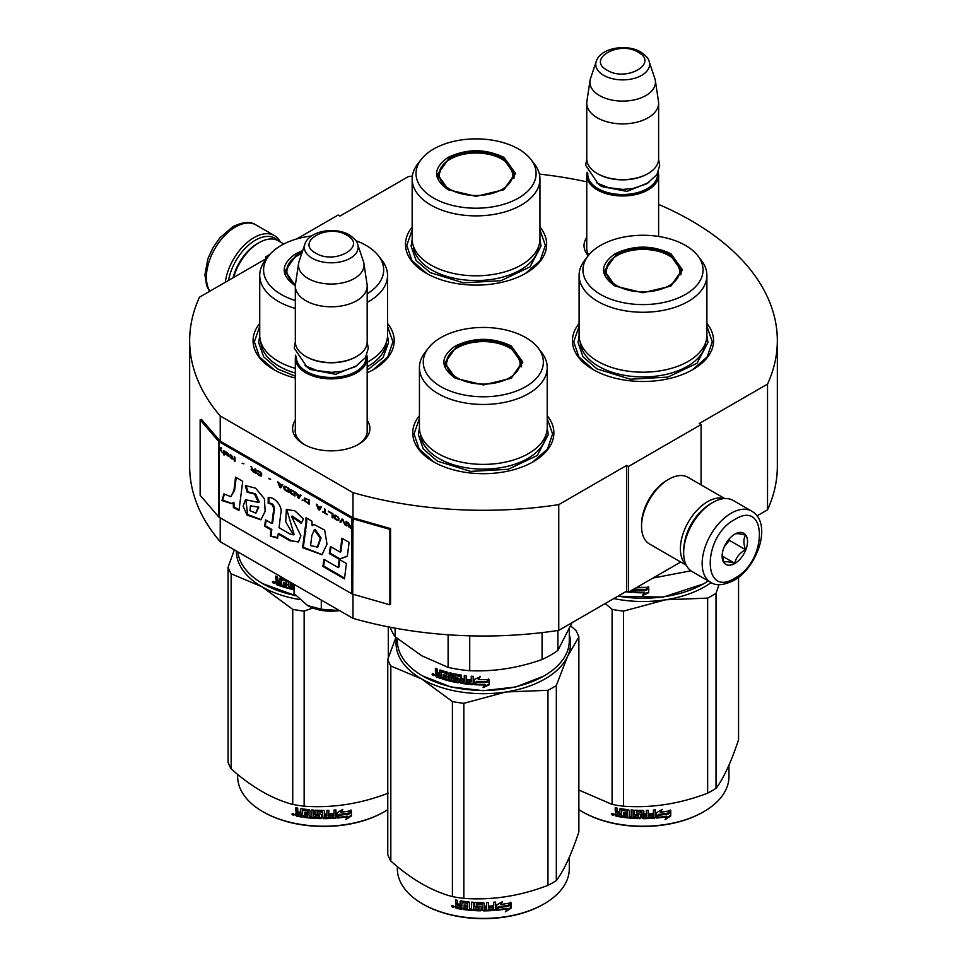 <?xml version="1.0" encoding="UTF-8"?>
<svg xmlns="http://www.w3.org/2000/svg" width="967" height="967" viewBox="0 0 967 967"><rect width="100%" height="100%" fill="white"/><g stroke="black" fill="none" stroke-linecap="round" stroke-linejoin="round"><path stroke-width="1.45" d="M220.234 517.828L220.234 541.713A293.835 169.648 180 0 1 189.665 466.36L189.665 340.638A293.835 169.648 180 0 0 220.234 415.991L352.991 492.638A293.835 169.648 180 0 0 558.757 504.629L626.676 465.417L628.49 466.469L701.075 424.561L699.262 423.51L767.532 384.092L767.532 509.814L757.016 515.882M296.772 238.922L338.148 215.025L339.961 216.076L408.243 176.659A293.835 169.648 180 0 1 412.365 176.042M539.393 174.096A293.835 169.648 180 0 1 586.751 181.82M658.612 204.412A293.835 169.648 180 0 1 777.335 340.638A293.835 169.648 180 0 1 767.532 384.092M267.194 257.875L265.562 256.932L269.926 254.418M266.88 258.274L199.468 297.195A293.835 169.648 180 0 0 189.665 340.638M367.182 420.319A38.644 22.314 180 0 1 358.588 444.312L358.588 444.312A38.644 22.314 180 0 1 303.928 444.312A38.644 22.314 180 0 1 295.322 420.319M588.226 255.723A38.644 22.314 180 0 1 586.751 237.399M579.1 323.449A70.567 40.747 -0 0 0 593.097 369.551A70.567 40.747 -0 0 0 692.904 369.551A70.567 40.747 -0 0 0 706.901 323.449M412.16 227.064A70.567 40.747 -0 0 0 426.157 273.178A70.567 40.747 -0 0 0 525.963 273.178A70.567 40.747 -0 0 0 539.961 227.064M259.736 323.449A70.567 40.747 -0 0 0 273.734 369.551A70.567 40.747 -0 0 0 295.322 378.073M367.182 372.803A70.567 40.747 -0 0 0 373.54 369.551A70.567 40.747 -0 0 0 387.537 323.449M419.424 415.641A70.567 40.747 -0 0 0 433.421 461.755A70.567 40.747 -0 0 0 533.216 461.755A70.567 40.747 -0 0 0 547.213 415.641M777.335 340.638L777.335 466.36A293.835 169.648 180 0 1 767.532 509.814M265.562 256.932L265.562 259.035M220.234 415.991L220.234 441.133A1.535 0.894 180 0 1 219.944 440.904L201.523 419.448L200.145 419.835L200.145 495.273L218.566 516.729A3.082 1.777 0 0 0 219.146 517.2L351.903 593.835A3.082 1.777 0 0 0 352.713 594.173L389.882 604.81L389.882 529.384L352.713 518.747A3.082 1.777 180 0 1 351.903 518.409L219.146 441.762A3.082 1.777 180 0 1 218.566 441.29L200.145 419.835M352.991 594.258L352.991 618.36L220.234 541.713M352.991 492.638L352.991 517.78L220.234 441.133M558.757 504.629L558.757 630.351A293.835 169.648 180 0 1 352.991 618.36M558.757 630.351L626.676 591.139L626.676 465.417M628.49 466.469L628.49 592.191L626.676 591.139M680.72 562.032L628.49 592.191M701.075 424.561L701.075 484.878M367.182 428.707A36.081 20.827 180 0 1 367.339 430.641A36.081 20.827 180 0 1 357.645 444.844M304.859 444.844A36.081 20.827 180 0 1 295.177 430.641A36.081 20.827 180 0 1 295.322 428.707M588.843 254.95A36.081 20.827 180 0 1 586.594 247.709A36.081 20.827 180 0 1 586.751 245.787M426.616 273.431L411.93 260.546L406.769 245.413L412.16 229.941M539.961 229.941L545.352 245.413L540.19 260.546L525.504 273.431M593.557 369.817L578.87 356.932L573.721 341.798L579.1 326.326M706.901 326.326L712.292 341.798L707.143 356.932L692.445 369.817M547.213 418.518L552.604 433.99L547.455 449.123L532.757 462.008M433.881 462.008L419.182 449.123L414.033 433.99L419.424 418.518M387.537 326.326L392.916 341.798L387.767 356.932L373.081 369.817M274.193 369.817L259.494 356.932L254.345 341.798L259.736 326.326M228.526 280.418A39.006 22.519 -60 0 1 255.409 240.167A39.006 22.519 -60 0 1 277.831 240.529M225.299 282.279A41.061 23.704 -60 0 1 253.946 237.652A41.061 23.704 -60 0 1 274.483 235.622A41.061 23.704 -60 0 1 280.345 241.968M751.722 511.156L733.216 500.471A41.061 23.704 120 0 0 712.679 502.502L711.228 503.348A39.006 22.519 120 0 0 683.657 551.117L683.657 552.798A41.061 23.704 120 0 0 692.154 571.594L710.66 582.279C715.858 586.014 723.546 585.41 733.76 580.49C757.644 567.424 772.778 523.147 751.722 511.156A41.061 23.704 120 0 0 731.197 513.187A41.061 23.704 120 0 0 704.375 549.377A41.061 23.704 120 0 0 710.66 582.279M711.228 503.348L712.679 502.502A41.061 23.704 120 0 0 683.657 552.798M734.823 519.472C702.054 536.588 702.054 598.887 734.823 578.145C767.593 561.041 767.593 498.742 734.823 519.472M734.823 534.147A17.962 10.371 120 0 0 722.119 556.146A17.962 10.371 120 0 0 734.823 563.483A17.962 10.371 120 0 0 747.527 541.484A17.962 10.371 120 0 0 734.823 534.147M722.156 555.07L723.799 562.286C725.19 561.307 728.816 561.634 734.69 563.253C736.08 557.439 739.707 552.931 745.581 549.703C743.333 543.575 743.333 538.74 745.581 535.186C739.707 533.566 736.08 533.252 734.69 534.219M734.69 563.253L722.24 556.061M745.581 549.703L729.384 540.36L729.384 538.704M727.692 540.783A15.399 8.884 120 0 1 724.307 546.645L729.384 540.36M283.815 243.974L278.278 240.783A38.499 22.229 120 0 0 259.035 242.693L257.222 243.732A35.924 20.742 120 0 0 233.107 277.771M257.222 243.732L259.035 242.693A38.499 22.229 120 0 0 233.639 277.456M724.21 498.609A38.499 22.229 120 0 0 707.602 501.668A38.499 22.229 120 0 0 683.186 533.313A38.499 22.229 120 0 0 686.038 564.728M724.791 498.573L688.021 477.335A38.499 22.229 120 0 0 668.777 479.245L666.952 480.297A35.924 20.742 120 0 0 641.556 524.295L641.556 526.386A38.499 22.229 120 0 0 649.522 544.01L686.292 565.248M668.777 479.245A38.499 22.229 120 0 0 668.765 479.245A38.499 22.229 120 0 0 641.556 526.386M704.327 508.34A35.924 20.742 120 0 0 684.527 542.644M658.612 236.444L658.612 175.22A35.924 20.742 0 0 1 636.431 194.379A35.924 20.742 0 0 1 597.28 189.883A35.924 20.742 180 0 1 586.751 175.22A35.924 20.742 180 0 1 587.138 172.186M658.612 175.22A35.924 20.742 0 0 0 658.225 172.186M657.548 173.564A34.897 20.15 0 0 1 636.685 192.832A34.897 20.15 0 0 1 598.005 188.625A34.897 20.15 180 0 1 587.803 173.564M598.005 173.963L597.28 173.54L598.005 173.963A34.897 20.15 0 0 0 647.358 173.963A34.897 20.15 0 0 0 647.721 173.746M647.358 173.963L648.083 173.54A35.924 20.742 0 0 1 597.28 173.54A35.924 20.742 180 0 1 586.751 158.878L586.751 103.143A35.924 20.742 180 0 1 586.884 101.342L590.027 80.539A32.781 18.929 180 0 1 590.499 78.593L596.252 61.392A26.919 15.545 0 0 0 603.65 75.329A26.919 15.545 -0 0 0 635.307 78.061A26.919 15.545 -0 0 0 649.111 61.392L654.864 78.593A32.781 18.929 0 0 1 655.336 80.539L658.467 101.342A35.924 20.742 0 0 1 658.612 103.143A35.924 20.742 0 0 1 636.431 122.301A35.924 20.742 0 0 1 597.28 117.805A35.924 20.742 180 0 1 586.751 103.143M648.083 173.54A35.924 20.742 0 0 0 658.612 158.878L658.612 103.143M655.336 80.539A32.781 18.929 0 0 1 636.528 99.335A32.781 18.929 0 0 1 599.504 95.564A32.781 18.929 180 0 1 590.027 80.539M367.182 432.563L367.182 358.141A35.924 20.742 0 0 1 345.001 377.299A35.924 20.742 0 0 1 305.85 372.803A35.924 20.742 180 0 1 295.322 358.141A35.924 20.742 180 0 1 295.709 355.107M367.182 358.141A35.924 20.742 0 0 0 366.795 355.107M366.13 356.485A34.897 20.15 0 0 1 345.255 375.752A34.897 20.15 0 0 1 306.575 371.546A34.897 20.15 180 0 1 296.385 356.485M306.575 356.883L305.85 356.46L306.575 356.883A34.897 20.15 0 0 0 355.929 356.883A34.897 20.15 0 0 0 356.291 356.666M355.929 356.883L356.654 356.46A35.924 20.742 0 0 1 305.85 356.46A35.924 20.742 180 0 1 295.322 341.798L295.322 286.063A35.924 20.742 180 0 1 295.467 284.262L298.598 263.459A32.781 18.929 180 0 1 299.069 261.513L304.823 244.313A26.919 15.545 0 0 0 312.22 258.249A26.919 15.545 -0 0 0 343.877 260.981A26.919 15.545 -0 0 0 357.681 244.313L363.435 261.513A32.781 18.929 0 0 1 363.906 263.459L367.049 284.262A35.924 20.742 0 0 1 367.182 286.063A35.924 20.742 0 0 1 345.001 305.221A35.924 20.742 0 0 1 305.85 300.725A35.924 20.742 180 0 1 295.322 286.063M356.654 356.46A35.924 20.742 0 0 0 367.182 341.798L367.182 286.063M363.906 263.459A32.781 18.929 0 0 1 345.098 282.255A32.781 18.929 0 0 1 308.074 278.484A32.781 18.929 180 0 1 298.598 263.459M307.663 605.596C316.862 610.576 327.608 612.232 339.888 610.576L321.286 609.246L307.663 605.596L294.041 593.52L294.041 584.322M321.286 600.048L321.286 609.246M615.06 286.063C599.745 275.305 599.745 264.547 615.06 253.789C633.687 244.941 652.314 244.941 670.953 253.789L682.521 269.926L670.953 286.063L643.007 292.747L615.157 286.111M615.411 286.256L604.508 270.76L615.786 255.046C633.929 246.44 652.072 246.44 670.228 255.046L681.493 270.76L670.554 286.28M703.432 583.911L663.362 597.05L617.78 596.276M708.279 580.901A85.966 49.631 180 0 1 703.795 583.705A85.966 49.631 180 0 1 618.07 596.107M638.667 586.304L637.942 587.295A85.966 49.631 180 0 0 648.301 587.295L646.367 589.314A84.939 49.039 180 0 1 636.165 589.193L634.038 592.517L636.165 589.193M648.241 586.703L646.367 589.314M646.403 589.906A85.966 49.631 180 0 1 636.081 589.773M634.147 588.915L634.147 591.925M634.038 588.976L634.038 592.517M644.735 592.783L642.801 595.43L648.736 592.638L648.736 587.271L646.621 590.184A85.966 49.631 180 0 1 636.286 590.088L634.461 592.541A85.966 49.631 180 0 0 644.735 592.783L644.711 592.191A84.939 49.039 180 0 1 634.884 591.973M648.676 587.368L648.676 592.046L642.801 594.838M632.853 589.665L632.055 592.384A85.966 49.631 180 0 1 628.647 592.094M632.853 591.792L632.188 591.804A84.939 49.039 180 0 1 629.541 591.574M632.974 591.2L632.188 591.804M628.26 592.058A85.966 49.631 180 0 1 625.589 591.756M690.934 570.796L653.003 578.036M579.1 275.377L579.1 335.295A63.895 36.891 180 0 0 597.824 361.38A63.895 36.891 0 0 0 667.46 369.382A63.895 36.891 0 0 0 706.901 335.295L706.901 275.377A63.895 36.891 0 0 0 701.341 260.316L697.823 255.772A60.051 34.667 0 0 0 685.458 245.413A60.051 34.667 180 0 0 588.19 255.772L584.672 260.316A63.895 36.891 180 0 0 579.1 275.377A63.895 36.891 180 0 0 597.824 301.462A63.895 36.891 0 0 0 667.46 309.452A63.895 36.891 0 0 0 706.901 275.377M588.19 255.772A60.051 34.667 180 0 0 600.543 294.439A60.051 34.667 0 0 0 677.057 298.477A60.051 34.667 0 0 0 697.823 255.772M605.451 270.905L604.762 273.274M681.252 273.274L680.55 270.905M706.901 335.73L707.953 342.451L697.002 363.278L667.859 377.094L630.339 379.221L597.074 368.959L583.004 356.799L578.061 342.451L579.112 335.73M613.779 598.585A87.248 50.369 0 0 0 665.586 599.782L707.651 598.114A97.522 56.304 0 0 0 711.954 595.769A97.522 56.304 0 0 0 716.015 593.279L716.015 788.347A97.522 56.304 180 0 1 711.954 790.825A97.522 56.304 0 0 1 707.651 793.17C679.608 803.891 651.565 808.231 623.522 806.188A97.522 56.304 -0 0 1 612.099 804.423L578.87 790.039M582.581 811.881A84.939 49.039 0 0 0 582.944 812.087A84.939 49.039 0 0 0 703.069 812.087L703.795 811.676A85.966 49.631 180 0 0 728.973 776.574L728.973 765.139M738.558 577.263L738.558 739.767C731.04 762.347 723.521 778.544 716.015 788.347M719.013 584.624L716.015 593.279M605.221 603.517L612.099 609.355A97.522 56.304 0 0 0 623.522 611.12L665.586 599.782A87.248 50.369 0 0 0 711.18 582.557M612.099 609.355L612.099 804.423M623.522 611.12L623.522 806.188M707.651 598.114L707.651 793.17M578.87 809.633A85.966 49.631 0 0 0 582.219 811.676A85.966 49.631 0 0 0 703.795 811.676L703.069 812.087M656.315 817.466L658.309 814.419A84.939 49.039 0 0 0 668.221 813.017L669.998 810.128M658.309 814.419L656.472 818.058L656.472 812.727L662.153 809.415L660.316 812.244L661.186 810.008M658.491 815.012A85.966 49.631 0 0 0 668.523 813.585L668.221 813.017M660.316 812.244A85.966 49.631 0 0 0 670.324 810.684L668.523 813.585M621.346 816.45A84.939 49.039 0 0 1 616.33 815.592L616.003 816.16L615.217 815.35L615.217 813.029L616.704 811.724L615.544 810.539L615.544 807.808M616.33 815.592L615.217 813.029L616.39 812.292L615.544 810.539M615.217 811.095L615.217 807.747A85.966 49.631 0 0 0 617.115 808.11L617.115 811.059L617.901 811.857L619.811 812.171L620.077 808.775M619.811 812.171L619.811 809.222L620.596 808.69A85.966 49.631 0 0 0 628.502 809.705L629.299 810.431L629.299 816.486L631.197 816.644L631.342 809.947M619.992 808.835L620.596 808.69M631.197 816.644L631.197 809.935L633.095 810.08L633.095 816.789A85.966 49.631 0 0 0 638.595 817.055L638.643 814.903A84.939 49.039 0 0 1 635.198 814.77L634.412 814.069L634.412 810.491M638.595 815.495A85.966 49.631 0 0 1 635.101 815.35L635.198 814.77M635.101 815.35L634.412 814.069M634.304 814.661L634.328 810.636M634.304 810.805L635.101 810.201A85.966 49.631 0 0 0 643.007 810.406L643.804 811.059L643.792 813.416A84.939 49.039 0 0 0 643.804 813.416L643.792 810.962M643.804 814.009A85.966 49.631 0 0 0 646.319 813.984L646.319 810.37L648.216 810.322L648.156 816.438A84.939 49.039 0 0 0 648.216 816.426M648.216 817.03A85.966 49.631 0 0 0 653.088 816.777L653.269 814.613A84.939 49.039 0 0 1 648.978 814.855M655.3 817.514L655.155 816.922L654.369 817.635A84.939 49.039 0 0 1 643.007 818.07L643.007 818.662A85.966 49.631 0 0 0 654.502 818.227L655.3 817.514L655.3 809.899L653.402 810.044L653.402 813.646A85.966 49.631 0 0 1 648.978 813.9L648.978 815.447A85.966 49.631 0 0 0 653.402 815.205M655.155 816.922L655.155 809.911M636.637 811.228L636.564 811.821A85.966 49.631 0 0 0 641.895 811.954L641.919 811.361A84.939 49.039 0 0 1 636.637 811.228L636.334 811.893M636.564 811.821L636.564 813.876A85.966 49.631 0 0 0 640.057 813.984L640.843 814.649L640.843 817.997L640.057 818.638L640.879 817.405M640.843 817.997L640.057 818.638A85.966 49.631 0 0 1 622.881 817.284L623.123 816.716A84.939 49.039 0 0 0 640.094 818.046M622.881 817.284L622.881 815.737A85.966 49.631 0 0 0 626.991 816.245L627.486 814.154A84.939 49.039 0 0 1 624.041 813.731L624.041 812.788M627.293 814.734A85.966 49.631 0 0 1 623.812 814.311L624.041 813.731M623.812 814.311L623.812 812.764A85.966 49.631 0 0 0 627.293 813.174L626.991 811.095A85.966 49.631 0 0 1 621.648 810.406L621.902 809.838A84.939 49.039 0 0 0 627.184 810.515M627.293 813.174L627.486 810.793M616.003 816.16A85.966 49.631 0 0 0 621.346 817.067L621.648 810.406M643.804 815.568L644.107 817.115L646.004 817.091L646.27 814.939A84.939 49.039 0 0 1 643.792 814.976L643.804 815.568A85.966 49.631 0 0 0 646.319 815.532M619.811 814.661A84.939 49.039 0 0 0 620.077 814.71L620.077 813.15L620.077 814.71M619.811 813.731A85.966 49.631 0 0 1 617.115 813.259L617.417 814.867A85.966 49.631 0 0 0 619.811 815.278M617.115 813.259L617.417 812.691A84.939 49.039 0 0 0 620.077 813.15M644.095 816.523L643.792 814.976M627.184 815.664L627.486 814.154M623.123 816.716L623.123 815.773M643.007 818.07L642.221 817.429L641.919 811.361M648.156 816.438L648.156 810.322M638.643 816.462L638.643 814.903M611.748 813.477L611.362 814.141L613.924 814.697L611.495 813.706M643.007 818.662L642.209 818.022L641.895 811.954M670.747 815.967L665.054 819.641L666.928 816.704A85.966 49.631 0 0 1 656.895 818.022L658.696 815.278A85.966 49.631 0 0 0 668.729 813.839L670.747 810.612L670.747 815.967L670.409 811.144M666.928 816.704L666.638 816.136A84.939 49.039 0 0 1 657.318 817.369M668.366 813.283A84.939 49.039 0 0 0 668.427 813.271L670.409 810.044M665.852 818.408L670.409 815.411M612.413 813.634L612.558 814.323L613.175 813.803L613.175 815.278L612.051 814.915L612.595 813.368M616.97 285.688A36.819 21.262 180 0 1 608.436 263.35A36.819 21.262 180 0 1 669.043 255.626A36.819 21.262 0 0 1 677.577 263.35A36.819 21.262 0 0 1 662.818 288.577A36.819 21.262 0 0 1 616.97 285.688M605.161 274.821A37.858 21.854 180 0 1 605.149 274.326L608.436 263.35M680.841 274.821A37.858 21.854 0 0 0 680.853 274.326L677.577 263.35M448.12 189.677C432.793 178.919 432.793 168.161 448.12 157.403C466.747 148.567 485.374 148.567 504 157.403L515.58 173.54L504 189.677L476.066 196.361L448.217 189.725M448.458 189.87L437.567 174.374L448.845 158.661C466.988 150.054 485.132 150.054 503.275 158.661L514.553 174.374L503.614 189.895M412.16 178.992L412.16 238.909A63.895 36.891 180 0 0 430.871 265.006A63.895 36.891 0 0 0 500.519 272.996A63.895 36.891 0 0 0 539.961 238.909L539.961 178.992A63.895 36.891 0 0 0 534.388 163.931L530.871 159.386A60.051 34.667 0 0 0 518.517 149.027A60.051 34.667 180 0 0 421.249 159.386L417.732 163.931A63.895 36.891 180 0 0 412.16 178.992A63.895 36.891 180 0 0 430.871 205.077A63.895 36.891 0 0 0 500.519 213.066A63.895 36.891 0 0 0 539.961 178.992M421.249 159.386A60.051 34.667 180 0 0 433.603 198.054A60.051 34.667 0 0 0 510.117 202.091A60.051 34.667 0 0 0 530.871 159.386M438.51 174.519L437.821 176.888M514.299 176.888L513.61 174.519M539.961 239.345L541.012 246.065L530.061 266.892L500.918 280.708L463.386 282.835L430.134 272.573L416.052 260.413L411.108 246.065L412.16 239.345M450.03 189.302A36.819 21.262 180 0 1 441.484 166.965A36.819 21.262 180 0 1 502.091 159.241A36.819 21.262 0 0 1 510.636 166.965A36.819 21.262 0 0 1 495.878 192.191A36.819 21.262 0 0 1 450.03 189.302M438.22 178.436A37.858 21.854 180 0 1 438.208 177.94L441.484 166.965M513.9 178.436A37.858 21.854 0 0 0 513.912 177.94L510.636 166.965M455.372 378.254C440.058 367.496 440.058 356.738 455.372 345.981C473.999 337.145 492.638 337.145 511.265 345.981L522.833 362.117L511.265 378.254L483.319 384.939L455.469 378.302M455.723 378.448L444.82 362.951L456.098 347.238C474.241 338.631 492.396 338.631 510.54 347.238L521.817 362.951L510.878 378.472M543.744 676.102L515.822 686.945L483.319 690.68L450.815 686.945L422.531 675.897A85.966 49.631 180 0 1 397.352 640.795L397.352 638.619M569.285 629.36L569.285 640.795A85.966 49.631 180 0 1 544.107 675.897A85.966 49.631 180 0 1 422.531 675.897L423.256 676.308M474.362 684.709L474.362 679.39L480.128 676.948L478.254 679.487A85.966 49.631 180 0 0 488.613 679.487L486.679 681.505A84.939 49.039 180 0 1 476.477 681.384L474.362 684.709L476.477 681.384M488.553 678.894L486.679 681.505M486.715 682.098A85.966 49.631 180 0 1 476.393 681.977M474.459 679.342L474.459 684.128M478.677 678.907A84.939 49.039 180 0 1 478.314 678.894L480.164 676.356M485.047 684.974L483.113 687.622L489.048 684.829L489.048 679.463L486.933 682.388A85.966 49.631 180 0 1 476.598 682.279L474.773 684.733A85.966 49.631 180 0 0 485.047 684.974L485.035 684.382A84.939 49.039 180 0 1 475.196 684.165M488.988 679.559L488.988 684.237L483.113 687.029M439.949 669.986L439.489 673.395L437.797 672.802L437.096 668.934A85.966 49.631 180 0 1 435.416 668.306L435.416 671.666L436.455 673.02L435.416 673.588L437.011 672.524L435.984 671.171L435.984 668.523M446.27 673.685L446.27 675.486L446.718 673.153L445.992 673.358A85.966 49.631 180 0 1 441.145 671.896L440.867 678.508A85.966 49.631 180 0 1 436.117 676.827L435.416 673.588L437.011 672.524M439.489 673.395L440.009 669.998M457.125 680.816L457.439 679.209L456.835 681.022A85.966 49.631 180 0 1 451.649 679.946L451.649 673.237L449.873 672.814L449.873 679.523L448.12 679.076L448.12 673.02L447.383 672.186A85.966 49.631 180 0 1 440.203 670.034L439.489 670.445M449.873 679.523L450.271 672.911M457.125 679.777L457.149 678.907A84.939 49.039 180 0 1 453.886 678.254L453.148 677.444L452.774 678L453.076 673.685M456.835 679.463A85.966 49.631 180 0 1 453.523 678.81L453.886 678.254M453.148 673.661L453.148 677.444M470.965 682.92L470.965 682.92A85.966 49.631 180 0 1 466.142 682.436L466.142 675.728L464.281 675.498L464.281 679.1A85.966 49.631 180 0 1 461.839 678.761L461.066 675.039A85.966 49.631 180 0 1 453.523 673.648L452.774 674.144M464.281 679.1L464.511 675.522M471.267 681.397L471.413 680.804A84.939 49.039 180 0 1 467.097 680.381L466.892 680.973A85.966 49.631 180 0 0 471.267 681.397L471.413 680.804M473.165 683.983L472.367 684.576L473.165 683.983L473.165 676.38L471.267 676.235L471.267 679.837L471.413 676.247M471.267 679.837A85.966 49.631 180 0 1 466.892 679.414L466.892 680.973M473.286 683.403L472.5 683.995A84.939 49.039 180 0 1 461.332 682.726L460.57 681.953L460.304 682.521L460.57 676.151L460.57 681.953M472.5 683.995L472.367 684.576A85.966 49.631 180 0 1 461.066 683.294L461.332 682.726M460.304 676.719L460.28 675.848A84.939 49.039 180 0 1 455.252 674.93L454.913 677.541A85.966 49.631 180 0 0 458.225 678.169L458.999 678.955L458.999 682.303L458.225 682.823A85.966 49.631 180 0 1 442.257 678.955L442.741 678.435A84.939 49.039 180 0 0 458.527 682.255L459.289 681.735M460.002 676.417A85.966 49.631 180 0 1 454.913 675.486L454.623 675.679M442.741 677.553L442.741 678.435M446.27 677.033A85.966 49.631 180 0 1 443.091 676.114L443.563 675.582A84.939 49.039 180 0 0 446.718 676.501L445.992 678.508A85.966 49.631 180 0 1 442.257 677.408L442.257 678.955M446.27 675.486A85.966 49.631 180 0 1 443.091 674.567L443.091 676.114M445.992 673.358L446.44 672.827A84.939 49.039 180 0 1 441.641 671.376L441.375 671.654M440.867 677.831A84.939 49.039 180 0 1 436.685 676.344L435.984 673.092M463.979 682.158L464.511 680.067A84.939 49.039 180 0 1 462.093 679.728L462.141 681.904L463.979 682.158L464.281 680.647A85.966 49.631 180 0 1 461.839 680.309M439.489 676.501A85.966 49.631 180 0 1 437.362 675.752L437.096 674.096A85.966 49.631 180 0 0 439.489 674.942L439.489 676.501L440.009 675.981A84.939 49.039 180 0 1 439.489 675.8M439.489 674.942L440.009 674.434A84.939 49.039 180 0 1 437.64 673.6L437.096 674.096M440.009 674.434L440.009 675.981M443.563 674.712L443.563 675.582M446.718 676.501L446.44 677.976M467.097 679.438L467.097 680.381M434.292 675.075L432.068 674.156L434.062 675.619M432.068 674.156L432.66 673.685L432.66 675.026L433.639 675.546L434.231 674.688M453.523 678.81L452.774 678M461.066 683.294L460.304 682.521M542.076 632.599L542.076 659.506A94.947 54.817 0 0 0 557.899 650.368L557.899 630.472M448.108 634.775L448.108 667.363A94.947 54.817 0 0 0 469.72 670.699L469.72 635.815M542.076 659.506C517.961 668.04 493.847 671.775 469.72 670.699M572.077 622.651L557.899 650.368M448.108 667.363L421.624 655.699L395.14 636.782A94.947 54.817 180 0 1 390.221 627.232M395.14 628.151L395.14 636.782M419.424 367.569L419.424 427.487A63.895 36.891 180 0 0 438.136 453.583A63.895 36.891 0 0 0 507.772 461.573A63.895 36.891 0 0 0 547.213 427.487L547.213 367.569A63.895 36.891 0 0 0 541.653 352.508L538.135 347.963A60.051 34.667 0 0 0 525.782 337.604A60.051 34.667 180 0 0 428.502 347.963L424.984 352.508A63.895 36.891 180 0 0 419.424 367.569A63.895 36.891 180 0 0 438.136 393.654A63.895 36.891 0 0 0 507.772 401.656A63.895 36.891 0 0 0 547.213 367.569M428.502 347.963A60.051 34.667 180 0 0 440.855 386.631A60.051 34.667 0 0 0 517.369 390.668A60.051 34.667 0 0 0 538.135 347.963M445.763 363.096L445.074 365.466M521.564 365.466L520.875 363.096M433.639 675.546L433.76 673.963M433.639 674.072L433.095 674.507L432.902 673.491M547.213 427.922L548.265 434.642L537.314 455.469L508.171 469.285L470.651 471.413L437.398 461.15L423.316 448.99L418.373 434.642L419.424 427.922M396.555 637.966A87.248 50.369 -0 0 0 421.624 678.931A87.248 50.369 0 0 0 505.898 691.973L547.963 690.305A97.522 56.304 0 0 0 552.278 687.96A97.522 56.304 0 0 0 556.327 685.482L556.327 880.538A97.522 56.304 180 0 1 552.278 883.028A97.522 56.304 0 0 1 547.963 885.361C519.92 896.095 491.877 900.422 463.834 898.379A97.522 56.304 -0 0 1 452.411 896.614C431.886 891.151 411.362 879.293 390.825 861.053L390.825 665.997A97.522 56.304 0 0 1 387.767 659.397L387.767 854.465A97.522 56.304 0 0 0 390.825 861.053M422.893 904.072A84.939 49.039 0 0 0 423.256 904.29A84.939 49.039 0 0 0 543.381 904.29L544.107 903.867A85.966 49.631 180 0 0 569.285 868.765L569.285 857.33M570.735 625.963L575.812 630.315A97.522 56.304 180 0 1 578.87 636.902L578.87 831.958C571.352 854.538 563.834 870.735 556.327 880.538M569.285 634.703A87.248 50.369 180 0 1 567.593 656.351L578.87 636.902M390.825 665.997L421.624 678.931L452.411 701.546A97.522 56.304 0 0 0 463.834 703.311L505.898 691.973A87.248 50.369 0 0 0 567.593 656.351L556.327 685.482M395.902 637.422L387.767 659.397M452.411 701.546L452.411 896.614M463.834 703.311L463.834 898.379M547.963 690.305L547.963 885.361M397.352 866.589L397.352 868.765A85.966 49.631 0 0 0 422.531 903.867A85.966 49.631 0 0 0 544.107 903.867L543.381 904.29M496.627 909.657L498.621 906.611A84.939 49.039 0 0 0 508.533 905.209L510.322 902.32M498.621 906.611L496.796 910.249L496.796 904.931L502.465 901.619L500.64 904.435L501.498 902.199M498.803 907.203A85.966 49.631 0 0 0 508.835 905.777L508.533 905.209M500.64 904.435A85.966 49.631 0 0 0 510.649 902.876L508.835 905.777M461.658 908.642A84.939 49.039 0 0 1 456.642 907.783L456.327 908.351L455.53 907.542L455.53 905.221L457.028 903.915L455.856 902.731L455.856 899.999M456.642 907.783L455.53 905.221L456.702 904.483L455.856 902.731M455.53 903.287L455.53 899.939A85.966 49.631 0 0 0 457.427 900.301L457.427 903.251L458.225 904.048L460.123 904.363L460.401 900.966M460.123 904.363L460.123 901.413L460.921 900.893A85.966 49.631 0 0 0 468.826 901.897L469.611 902.622L469.611 908.678L471.509 908.835L471.654 902.151M460.304 901.026L460.921 900.893M471.509 908.835L471.509 902.138L473.419 902.271L473.419 908.98A85.966 49.631 0 0 0 478.907 909.246L478.955 907.106A84.939 49.039 0 0 1 475.51 906.961L474.724 906.26L474.724 902.682M478.907 907.699A85.966 49.631 0 0 1 475.413 907.554L475.51 906.961M475.413 907.554L474.724 906.26M474.616 906.853L474.652 902.827M474.616 902.997L475.413 902.392A85.966 49.631 0 0 0 483.319 902.61L484.116 903.251L484.104 905.62A84.939 49.039 0 0 0 484.116 905.62L484.104 903.154M484.116 906.212A85.966 49.631 0 0 0 486.631 906.176L486.631 902.574L488.528 902.513L488.468 908.629A84.939 49.039 0 0 0 488.528 908.629M488.528 909.222A85.966 49.631 0 0 0 493.4 908.968L493.593 906.804A84.939 49.039 0 0 1 489.302 907.046M495.612 909.705L495.467 909.113L494.681 909.826A84.939 49.039 0 0 1 483.319 910.273L483.319 910.866A85.966 49.631 0 0 0 494.814 910.418L495.612 909.705L495.612 902.09L493.714 902.235L493.714 905.849A85.966 49.631 0 0 1 489.302 906.091L489.302 907.638A85.966 49.631 0 0 0 493.714 907.397M495.467 909.113L495.467 902.102M476.949 903.42L476.876 904.012A85.966 49.631 0 0 0 482.219 904.157L482.231 903.565A84.939 49.039 0 0 1 476.949 903.42L476.646 904.085M476.876 904.012L476.876 906.067A85.966 49.631 0 0 0 480.369 906.176L481.167 906.841L481.167 910.201L480.369 910.829L481.191 909.609M481.167 910.201L480.369 910.829A85.966 49.631 0 0 1 463.193 909.488L463.435 908.907A84.939 49.039 0 0 0 480.406 910.237M463.193 909.488L463.193 907.928A85.966 49.631 0 0 0 467.303 908.436L467.798 906.345A84.939 49.039 0 0 1 464.353 905.934L464.353 904.991M467.617 906.925A85.966 49.631 0 0 1 464.124 906.502L464.353 905.934M464.124 906.502L464.124 904.955A85.966 49.631 0 0 0 467.617 905.378L467.303 903.287A85.966 49.631 0 0 1 461.972 902.598L462.226 902.03A84.939 49.039 0 0 0 467.496 902.707M467.617 905.378L467.798 902.985M456.327 908.351A85.966 49.631 0 0 0 461.658 909.258L461.972 902.598M484.116 907.759L484.419 909.306L486.316 909.282L486.594 907.131A84.939 49.039 0 0 1 484.104 907.167L484.116 907.759A85.966 49.631 0 0 0 486.631 907.723M460.123 906.853A84.939 49.039 0 0 0 460.401 906.901L460.401 905.342L460.401 906.901M460.123 905.922A85.966 49.631 0 0 1 457.427 905.45L457.729 907.058A85.966 49.631 0 0 0 460.123 907.469M457.427 905.45L457.729 904.894A84.939 49.039 0 0 0 460.401 905.342M484.407 908.714L484.104 907.167M467.496 907.856L467.798 906.345M463.435 908.907L463.435 907.965M483.319 910.273L482.533 909.621L482.231 903.565M488.468 908.629L488.468 902.513M478.955 908.654L478.955 907.106M452.06 905.668L451.674 906.333L454.248 906.889L451.807 905.91M483.319 910.866L482.521 910.213L482.219 904.157M511.06 908.17L505.366 911.845L507.24 908.907A85.966 49.631 0 0 1 497.207 910.213L499.008 907.469A85.966 49.631 0 0 0 509.041 906.031L511.06 902.803L511.06 908.17L510.733 903.335M507.24 908.907L506.95 908.327A84.939 49.039 0 0 1 497.63 909.572M508.678 905.475A84.939 49.039 0 0 0 508.739 905.463L510.733 902.235M506.164 910.6L510.733 907.602M452.725 905.837L452.87 906.514L453.487 905.994L453.487 907.469L452.363 907.106L452.907 905.559M457.282 377.879A36.819 21.262 180 0 1 448.748 355.542A36.819 21.262 180 0 1 509.355 347.818A36.819 21.262 0 0 1 517.889 355.542A36.819 21.262 0 0 1 503.13 380.768A36.819 21.262 0 0 1 457.282 377.879M445.473 367.013A37.858 21.854 180 0 1 445.461 366.517L448.748 355.542M521.165 367.013A37.858 21.854 0 0 0 521.165 366.517L517.889 355.542M295.684 286.063C280.37 275.305 280.37 264.547 295.684 253.789L302.731 250.562M295.334 285.821L285.144 270.76L296.41 255.046L302.139 252.327M296.083 595.829L262.843 583.705A85.966 49.631 180 0 1 237.846 551.879M295.854 595.575A85.966 49.631 180 0 1 262.843 583.705L263.568 584.116M280.261 577.795L279.801 581.203L278.109 580.611L277.408 576.743A85.966 49.631 180 0 1 275.728 576.114L275.728 579.463L276.767 580.829L275.728 581.397L277.336 580.333L276.308 578.979L276.308 576.332M286.583 581.493L286.583 583.294L287.03 580.962L286.305 581.167A85.966 49.631 180 0 1 281.457 579.704L281.179 586.316A85.966 49.631 180 0 1 276.429 584.636L275.728 581.397L277.336 580.333M279.801 581.203L280.321 577.795M285.483 579.378A85.966 49.631 180 0 1 280.515 577.843L279.801 578.242M288.432 581.082L288.432 586.884L290.596 586.788L290.596 582.327M290.197 582.098L290.197 587.332M291.961 583.125L291.961 587.743A85.966 49.631 180 0 0 294.041 588.202M293.098 583.778L293.098 585.797L293.46 583.983M294.041 589.121A84.939 49.039 180 0 1 283.053 586.244L282.569 586.764A85.966 49.631 180 0 0 294.041 589.761M283.053 585.361L283.053 586.244M286.583 584.842A85.966 49.631 180 0 1 283.404 583.923L283.887 583.391A84.939 49.039 180 0 0 287.03 584.31L286.305 586.316A85.966 49.631 180 0 1 282.569 585.204L282.569 586.764M286.583 583.294A85.966 49.631 180 0 1 283.404 582.364L283.404 583.923M286.305 581.167L286.752 580.623A84.939 49.039 180 0 1 281.965 579.185L281.687 579.463M281.179 585.627A84.939 49.039 180 0 1 276.997 584.141L276.308 580.901M279.801 584.298A85.966 49.631 180 0 1 277.674 583.548L277.408 581.904A85.966 49.631 180 0 0 279.801 582.75L279.801 584.298L280.321 583.79A84.939 49.039 180 0 1 279.801 583.609M279.801 582.75L280.321 582.243A84.939 49.039 180 0 1 277.952 581.397L277.408 581.904M280.321 582.243L280.321 583.79M283.887 582.509L283.887 583.391M287.03 584.31L286.752 585.784M294.198 586.062L293.46 585.253M274.604 582.883L272.38 581.953L274.374 583.427M272.38 581.953L272.972 581.493L272.972 582.835L273.951 583.355L274.543 582.497M293.847 586.618L293.098 585.797M295.322 308.449A63.895 36.891 0 0 1 278.448 301.462A63.895 36.891 180 0 1 259.736 275.377L259.736 335.295A63.895 36.891 180 0 0 278.448 361.38A63.895 36.891 0 0 0 295.322 368.379M367.182 362.299A63.895 36.891 0 0 0 387.537 335.295L387.537 275.377A63.895 36.891 0 0 0 381.965 260.316L378.448 255.772A60.051 34.667 0 0 0 366.094 245.413A60.051 34.667 180 0 0 355.832 240.662M367.182 302.369A63.895 36.891 0 0 0 387.537 275.377M311.507 235.972A60.051 34.667 180 0 0 268.814 255.772A60.051 34.667 180 0 0 281.167 294.439A60.051 34.667 0 0 0 295.322 300.495M367.182 293.799A60.051 34.667 0 0 0 378.448 255.772M286.087 270.905L285.386 273.274M259.736 275.377A63.895 36.891 180 0 1 265.296 260.316L268.814 255.772M273.951 583.355L274.084 581.771M273.951 581.88L273.407 582.315L273.214 581.288M387.525 335.73L388.577 342.451L382.992 357.669L367.182 370.264M295.322 376.199L277.71 368.959L263.628 356.799L258.685 342.451L259.736 335.73M263.205 811.881A84.939 49.039 0 0 0 263.568 812.087A84.939 49.039 0 0 0 383.694 812.087L384.419 811.676A85.966 49.631 180 0 0 387.767 809.633M234.352 549.86L228.079 567.206A97.522 56.304 0 0 0 231.137 573.794L231.137 768.862C251.674 787.102 272.198 798.96 292.735 804.423A97.522 56.304 -0 0 0 304.146 806.188C332.189 808.231 360.232 803.891 388.287 793.17M236.383 551.033A87.248 50.369 -0 0 0 261.936 586.739L231.137 573.794M312.849 608.038L304.146 611.12A97.522 56.304 0 0 1 292.735 609.355L261.936 586.739A87.248 50.369 0 0 0 299.77 599.576M292.735 609.355L292.735 804.423M228.079 567.206L228.079 762.262A97.522 56.304 0 0 0 231.137 768.862M304.146 611.12L304.146 806.188M388.287 626.858L388.287 657.886M237.664 774.398L237.664 776.574A85.966 49.631 0 0 0 262.843 811.676A85.966 49.631 0 0 0 384.419 811.676L383.694 812.087M336.939 817.466L338.933 814.419A84.939 49.039 0 0 0 348.845 813.017L350.634 810.128M338.933 814.419L337.108 818.058L337.108 812.727L342.789 809.415L340.952 812.244L341.81 810.008M339.127 815.012A85.966 49.631 0 0 0 349.147 813.585L348.845 813.017M340.952 812.244A85.966 49.631 0 0 0 350.961 810.684L349.147 813.585M301.97 816.45A84.939 49.039 0 0 1 296.954 815.592L296.639 816.16L295.842 815.35L295.842 813.029L297.34 811.724L296.168 810.539L296.168 807.808M296.954 815.592L295.842 813.029L297.026 812.292L296.168 810.539M295.842 811.095L295.842 807.747A85.966 49.631 0 0 0 297.739 808.11L297.739 811.059L298.537 811.857L300.435 812.171L300.713 808.775M300.435 812.171L300.435 809.222L301.233 808.69A85.966 49.631 0 0 0 309.138 809.705L309.936 810.431L309.936 816.486L311.833 816.644L311.966 809.947M300.628 808.835L301.233 808.69M311.833 816.644L311.833 809.935L313.731 810.08L313.731 816.789A85.966 49.631 0 0 0 319.219 817.055L319.267 814.903A84.939 49.039 0 0 1 315.822 814.77L315.037 814.069L315.037 810.491M319.219 815.495A85.966 49.631 0 0 1 315.726 815.35L315.822 814.77M315.726 815.35L315.037 814.069M314.928 814.661L314.964 810.636M314.928 810.805L315.726 810.201A85.966 49.631 0 0 0 323.631 810.406L324.428 811.059L324.416 813.416A84.939 49.039 0 0 0 324.428 813.416L324.416 810.962M324.428 814.009A85.966 49.631 0 0 0 326.943 813.984L326.943 810.37L328.84 810.322L328.78 816.438A84.939 49.039 0 0 0 328.84 816.426M328.84 817.03A85.966 49.631 0 0 0 333.724 816.777L333.905 814.613A84.939 49.039 0 0 1 329.614 814.855M335.924 817.514L335.779 816.922L334.993 817.635A84.939 49.039 0 0 1 323.631 818.07L323.631 818.662A85.966 49.631 0 0 0 335.126 818.227L335.924 817.514L335.924 809.899L334.026 810.044L334.026 813.646A85.966 49.631 0 0 1 329.614 813.9L329.614 815.447A85.966 49.631 0 0 0 334.026 815.205M335.779 816.922L335.779 809.911M317.273 811.228L317.188 811.821A85.966 49.631 0 0 0 322.531 811.954L322.543 811.361A84.939 49.039 0 0 1 317.273 811.228L316.958 811.893M317.188 811.821L317.188 813.876A85.966 49.631 0 0 0 320.681 813.984L321.479 814.649L321.479 817.997L320.681 818.638L321.503 817.405M321.479 817.997L320.681 818.638A85.966 49.631 0 0 1 303.517 817.284L303.759 816.716A84.939 49.039 0 0 0 320.718 818.046M303.517 817.284L303.517 815.737A85.966 49.631 0 0 0 307.615 816.245L308.11 814.154A84.939 49.039 0 0 1 304.665 813.731L304.665 812.788M307.929 814.734A85.966 49.631 0 0 1 304.436 814.311L304.665 813.731M304.436 814.311L304.436 812.764A85.966 49.631 0 0 0 307.929 813.174L307.615 811.095A85.966 49.631 0 0 1 302.284 810.406L302.538 809.838A84.939 49.039 0 0 0 307.808 810.515M307.929 813.174L308.11 810.793M296.639 816.16A85.966 49.631 0 0 0 301.97 817.067L302.284 810.406M324.428 815.568L324.731 817.115L326.641 817.091L326.906 814.939A84.939 49.039 0 0 1 324.416 814.976L324.428 815.568A85.966 49.631 0 0 0 326.943 815.532M300.435 814.661A84.939 49.039 0 0 0 300.713 814.71L300.713 813.15L300.713 814.71M300.435 813.731A85.966 49.631 0 0 1 297.739 813.259L298.054 814.867A85.966 49.631 0 0 0 300.435 815.278M297.739 813.259L298.054 812.691A84.939 49.039 0 0 0 300.713 813.15M324.719 816.523L324.416 814.976M307.808 815.664L308.11 814.154M303.759 816.716L303.759 815.773M323.631 818.07L322.845 817.429L322.543 811.361M328.78 816.438L328.78 810.322M319.267 816.462L319.267 814.903M292.372 813.477L291.986 814.141L294.56 814.697L292.119 813.706M323.631 818.662L322.833 818.022L322.531 811.954M351.372 815.967L345.69 819.641L347.552 816.704A85.966 49.631 0 0 1 337.519 818.022L339.332 815.278A85.966 49.631 0 0 0 349.365 813.839L351.372 810.612L351.372 815.967L351.045 811.144M347.552 816.704L347.262 816.136A84.939 49.039 0 0 1 337.942 817.369M348.99 813.283A84.939 49.039 0 0 0 349.051 813.271L351.045 810.044M346.476 818.408L351.045 815.411M293.037 813.634L293.182 814.323L293.799 813.803L293.799 815.278L292.675 814.915L293.219 813.368M295.455 284.334A36.819 21.262 180 0 1 289.06 263.35A36.819 21.262 180 0 1 301.728 253.572M285.797 274.821A37.858 21.854 180 0 1 285.785 274.326L289.06 263.35M348.446 522.7L349.353 524.851L347.975 525.274L348.821 526.314M349.8 527.22L352.266 528.671A2.563 1.487 0 0 0 352.943 528.949L353.088 528.997M348.857 525.613L351.903 527.1L351.903 528.441L348.736 525.806L349.474 525.371L352.266 526.894L352.266 528.671M347.975 525.274L348.99 527.112L351.903 528.889A3.082 1.777 0 0 0 352.713 529.215L352.713 525.033A3.082 1.777 180 0 1 351.903 524.694L351.903 527.1M351.903 526.568L349.752 525.323L347.854 522.349L348.99 525.057M352.266 524.489L352.266 526.362M233.929 490.474L230.847 496.7L223.873 493.871L221.939 500.555L231.826 503.686L233.192 502.671L233.422 507.602L238.982 510.443L242.729 481.288L235.549 477.142L233.929 490.474L234.655 490.064L230.847 496.7M245.316 485.966L247.298 492.276L254.442 494.016L258.564 502.417L245.473 499.746L243.104 506.225L247.105 515.097L260.897 519.823L265.163 511.217L264.378 498.67L255.578 488.19L245.836 485.664M289.882 533.929L279.064 527.68L280.744 513.755C283.258 506.297 273.903 496.192 268.197 497.679L268.197 503.493C271.606 503.444 273.431 505.511 273.673 509.694L271.86 523.534L265.587 519.908L264.571 526.121L271.098 529.892L270.325 536.032L277.638 538.208L278.182 533.977L289.882 540.734L298.452 541.967L300.882 535.754L291.502 516.487L301.281 523.389L303.469 518.904L294.814 510.818L286.365 509.452L285.724 521.89L293.376 534.86L289.882 533.929M305.995 522.216L302.598 547.685L321.987 554.707L327.003 544.216L324.682 530.097L313.912 524.368L312.148 525.77L311.942 521.189L305.995 517.756L305.995 522.216L306.72 521.793L303.324 547.262L322.144 554.611M329.288 553.523L339.26 559.277L347.346 556.255L349.111 542.378L341.931 538.232L340.154 552.097L330.436 546.488L329.288 553.523L330.013 553.1L339.985 558.853L347.371 556.098M344.47 578.882L346.428 563.495L339.248 559.349L338.16 567.544L324.018 559.373L322.869 566.408L344.47 578.882M346.839 525.963L346.839 521.769L346.077 521.322L346.077 525.516L346.839 525.963M345.062 524.936L343.031 519.569L342.016 518.989L339.985 521.999L340.747 522.446L342.523 519.811L345.062 524.936M335.924 519.666L338.595 520.572L338.97 518.65L338.087 516.982L335.295 515.193L334.026 515.351L334.28 518.082L335.924 519.666L338.825 520.379M332.128 517.466L332.89 517.901L332.89 513.719L328.321 511.084L332.128 513.815L332.128 517.466L332.89 517.49M317.164 504.641L316.402 504.194L318.433 509.561L319.448 510.141L321.479 507.131L320.718 506.684L320.21 507.457L317.672 505.995L317.164 504.641M304.605 498.017L304.605 500.954L309.307 504.291L309.307 500.096L304.605 498.017M303.215 500.144L302.079 500.12L303.215 500.144M299.033 498.356L301.063 495.334L300.302 494.899L299.794 495.672L297.256 494.21L295.987 492.408L298.017 497.775L299.033 498.356M290.789 489.677L289.907 490.329L290.281 492.687L294.971 496.011L294.971 491.828L290.789 489.677M284.697 486.159L283.815 486.812L284.189 489.169L288.891 492.505L288.891 488.311L284.697 486.159M270.627 479.281L268.85 478.266L270.627 479.281M234.993 461.392L234.993 457.198L234.232 456.762L234.232 460.945L234.993 461.392M226.496 452.387L225.106 451.492L225.492 454.115L229.034 456.255L226.121 454.393L229.167 454.901L226.496 452.387M322.495 511.458L327.305 514.686L325.275 513.066L325.275 509.319L324.513 508.884L324.513 512.631L322.495 511.458M277.722 481.868L279.753 487.235L280.768 487.815L282.799 484.793L282.038 484.358L281.53 485.132L277.722 481.868M232.213 456.303L230.436 454.563L231.572 457.717L230.182 457.27L231.572 458.793L233.216 459.023L232.213 458.08L232.213 456.303M256.932 470.482L260.993 473.637L260.606 475.377L256.811 472.911L257.44 474.084L261.368 475.994L261.755 474.072L260.86 472.404L256.932 470.482M255.034 468.765L255.034 470.639L252.87 469.394L250.973 466.42L252.109 469.128L251.106 469.708L255.796 473.395L255.796 469.2L255.034 468.765M243.877 463.834L242.101 463.253M224.09 450.9L223.462 450.537L224.09 455.094L224.09 450.9M220.923 447.648L218.566 450.441A3.082 1.777 0 0 0 219.146 450.9L220.283 449.691L222.446 452.81L220.669 449.28L221.685 448.084L220.923 447.648M236.178 477.505L234.655 490.064M233.422 507.602L234.147 507.179L239.079 509.706M233.192 502.671L233.917 502.248L234.147 507.179M221.939 500.555L222.664 500.132L232.02 503.565M224.32 494.415L222.664 500.132M246.053 485.579L248.023 491.865L255.518 493.823L259.265 501.97L258.564 502.417M247.298 492.276L248.023 491.865M245.811 499.576L247.661 514.504L261.175 519.63M286.691 509.295L294.101 534.437L293.376 534.86M291.502 516.487L292.227 516.064L301.704 522.518M289.882 540.734L298.755 541.762M278.182 533.977L278.907 533.554L290.608 540.311M270.325 536.032L277.722 537.592M271.098 529.892L271.824 529.469L271.05 535.609M264.571 526.121L265.296 525.697L271.824 529.469M266.191 520.258L265.296 525.697M271.86 523.534L272.585 523.111L274.398 509.271C274.314 505.149 272.489 503.094 268.923 503.07L268.197 503.493M268.923 497.703L268.923 503.07M306.72 518.179L306.72 521.793M312.148 525.77L313.912 524.368M302.598 547.685L303.324 547.262M339.26 559.277L339.985 558.853M331.04 546.838L330.013 553.1M340.154 552.097L340.88 551.673L342.56 538.595M322.869 566.408L323.594 565.985L344.566 578.097M324.622 559.724L323.594 565.985M338.16 567.544L338.885 567.121L339.864 559.7M346.077 525.516L346.839 525.54M346.44 521.539L346.44 525.311M342.523 519.811L344.663 524.283M339.985 521.999L340.952 522.144M342.173 519.074L340.348 521.793M335.295 519.206L336.286 519.448M334.787 518.735L335.658 519.001M334.28 518.082L335.15 518.53M334.026 517.587L334.642 517.877M333.905 515.725L334.268 516.849M332.128 513.815L332.491 517.26M328.321 511.616L332.491 513.598M320.21 507.457L320.875 506.781M318.989 509.464L319.654 509.839M316.971 504.52L318.796 509.355M304.351 498.223L305.475 501.389L309.307 503.867M302.079 500.12L303.046 500.253M298.573 497.679L299.238 498.053M296.555 492.735L298.38 497.558M299.794 495.672L300.459 494.995M291.925 494.258L294.971 495.6M291.297 493.799L292.288 494.052M290.789 493.327L291.659 493.593M290.281 492.687L291.152 493.122M290.027 492.179L290.644 492.469M289.907 490.329L290.269 491.454M285.845 490.74L288.891 492.082M285.205 490.293L286.208 490.535M284.697 489.822L285.567 490.076M284.189 489.169L285.06 489.604M283.935 488.661L284.552 488.964M283.815 486.812L284.177 487.936M268.85 478.701L270.627 479.318M234.232 460.945L234.993 460.969M234.594 456.968L234.594 460.739M228.152 455.034L229.022 454.937M227.39 454.683L228.514 454.816M228.526 456.231L229.143 456.073M227.644 455.808L228.889 456.025M225.359 452.351L225.722 453.559M322.495 511.906L327.305 514.263M324.513 512.631L324.876 509.089M278.291 482.195L280.116 487.017M281.53 485.132L282.207 484.455M280.321 487.138L280.974 487.513M231.572 458.793L232.213 458.733M231.572 457.717L231.572 456.11M256.811 470.856L257.826 471.026M260.86 476.054L261.61 475.8M260.353 475.945L261.223 475.849M259.724 475.667L260.715 475.728M258.576 475.002L260.087 475.45M257.947 474.555L258.938 474.797M257.44 474.084L258.31 474.338M256.932 473.431L257.802 473.866M260.993 473.637L261.356 474.761M260.606 472.79L261.223 472.996M260.232 472.392L260.969 472.573M259.724 472.005L260.594 472.186M258.576 471.352L260.087 471.799M258.08 471.147L258.938 471.134M257.693 471.11L258.443 470.941M255.034 470.639L255.397 468.971M252.75 471.642L255.796 472.972M251.227 470.047L251.952 470.385M252.109 469.128L251.565 466.771M223.462 454.732L224.09 454.671M223.824 450.743L223.824 454.514M221.032 447.709L219.025 450.308A2.563 1.487 0 0 0 219.4 450.622M220.283 449.691L222.047 452.157M250.828 505.862L258.818 507.155L256.037 512.873M314.348 529.843L315.073 529.42L321.032 537.87L317.829 547.153L310.564 545.581L311.87 535.476L314.348 529.843L320.295 538.365L317.103 547.576M335.15 515.677L338.196 517.164L338.45 519.63L337.447 519.92L335.041 518.348L335.15 515.677M320.258 507.433L318.941 509.5L318.107 506.249M305.475 498.537L308.908 499.987L308.908 503.106L305.367 501.22L305.475 498.537M299.843 495.648L298.525 497.715L297.691 494.463M291.152 490.269L294.572 491.707L294.572 494.826L291.043 492.94L291.152 490.269M285.06 486.752L288.492 488.202L288.492 491.321L284.951 489.435L285.06 486.752M226.121 452.87L227.898 453.45L228.152 454.587L225.988 453.511L227.281 452.737M281.59 485.108L280.261 487.163L279.427 483.923M255.397 470.965L255.034 472.512L251.855 469.877L252.605 469.442L255.397 470.965L255.034 472.512M389.882 604.81L390.559 604.012L390.559 528.586L353.39 517.949A1.535 0.894 180 0 1 352.991 517.78M219.509 450.513L219.509 449.401L218.566 450.441L218.566 516.729M258.092 507.578L255.711 513.102L249.982 510.624L250.417 506.031L258.818 507.155M334.787 515.882L335.404 515.556M335.041 515.762L335.791 515.592M335.416 515.798L336.286 515.798M335.924 516.003L337.302 516.378M336.939 516.596L337.809 516.765M337.447 516.97L338.196 517.164M337.834 517.369L338.45 517.575M338.208 518.215L338.571 519.339M317.792 506.43L320.44 507.542M320.077 507.748L318.941 509.5M305.113 498.754L305.729 498.416M305.367 498.634L306.116 498.464M305.753 498.67L306.624 498.67M306.261 498.875L308.908 499.987M308.546 500.193L308.546 503.311M297.377 494.645L300.024 495.757M299.661 495.962L298.525 497.715M290.789 490.474L291.405 490.148M291.043 490.354L291.78 490.184M291.418 490.402L292.288 490.39M291.925 490.607L294.572 491.707M294.21 491.925L294.21 495.044M284.697 486.969L285.313 486.631M284.951 486.848L285.7 486.679M285.338 486.885L286.208 486.885M285.845 487.09L288.492 488.202M288.13 488.408L288.13 491.526M279.125 484.104L281.772 485.204M281.409 485.422L280.261 487.163M251.988 469.684L252.605 469.442M252.242 469.648L252.979 469.575M252.617 469.781L255.034 471.171M390.559 528.586L389.882 529.384M209.887 291.176A41.061 23.704 -60 0 1 235.44 226.967A41.061 23.704 -60 0 1 255.977 224.936L274.483 235.622M648.881 182.533L626.979 191.381L601.631 186.534L596.482 182.545M638.208 52.266C619.146 40.143 586.147 59.192 607.155 70.192C626.205 82.316 659.216 63.266 638.208 52.266M357.452 365.453L335.549 374.302L310.202 369.454L305.052 365.466M346.778 235.186C327.728 223.063 294.717 242.113 315.726 253.112C334.787 265.236 367.786 246.186 346.778 235.186M705.729 342.33A62.795 36.25 0 0 1 665.707 374.483A62.795 36.25 0 0 1 598.597 366.324A62.795 36.25 180 0 1 580.273 342.33M538.788 245.944A62.795 36.25 0 0 1 498.767 278.097A62.795 36.25 0 0 1 431.657 269.938A62.795 36.25 180 0 1 413.332 245.944M546.041 434.521A62.795 36.25 0 0 1 506.019 466.674A62.795 36.25 0 0 1 438.921 458.515A62.795 36.25 180 0 1 420.597 434.521M295.322 373.044A62.795 36.25 0 0 1 279.233 366.324A62.795 36.25 180 0 1 260.909 342.33M367.182 366.807A62.795 36.25 0 0 0 386.365 342.33M352.943 525.093L352.713 594.173M219.146 441.762L219.146 449.607M219.146 450.9L219.146 517.2M351.903 528.889L351.903 593.835M351.903 518.409L351.903 524.694M273.673 509.694L274.398 509.271M305.089 531.91L305.814 531.487M219.944 440.904L218.566 441.29L218.566 449.933M353.39 517.949L352.713 525.033M209.621 291.333L206.66 285.833L204.907 274.773L207.917 258.673L212.97 247.673L219.944 237.761L232.878 226.713C242.922 221.806 250.622 221.213 255.977 224.936M666.952 480.297L668.765 479.245M586.751 249.643L586.751 175.22M649.111 61.392C648.833 58.854 646.053 55.735 640.77 52.013C626.737 43.563 600.459 47.685 596.252 61.392M295.322 432.563L295.322 358.141M357.681 244.313C357.403 241.774 354.635 238.656 349.353 234.933C335.307 226.483 309.029 230.617 304.823 244.313M658.6 159.156L659.712 165.321L656.931 174.64L646.705 183.827L632.829 188.529L622.748 189.423L608.388 187.622L597.884 183.392L585.651 165.224L586.751 159.156M367.182 342.076L368.282 348.241L365.502 357.56L355.276 366.747L341.399 371.449L331.318 372.343L316.958 370.542L306.466 366.312L294.222 348.144L295.334 342.076M703.069 584.116L703.795 583.705M582.944 812.087L582.219 811.676M543.381 676.308L544.107 675.897M423.256 904.29L422.531 903.867M263.568 812.087L262.843 811.676M255.711 513.102L256.436 512.691M251.142 505.62L250.417 506.031"/></g></svg>
